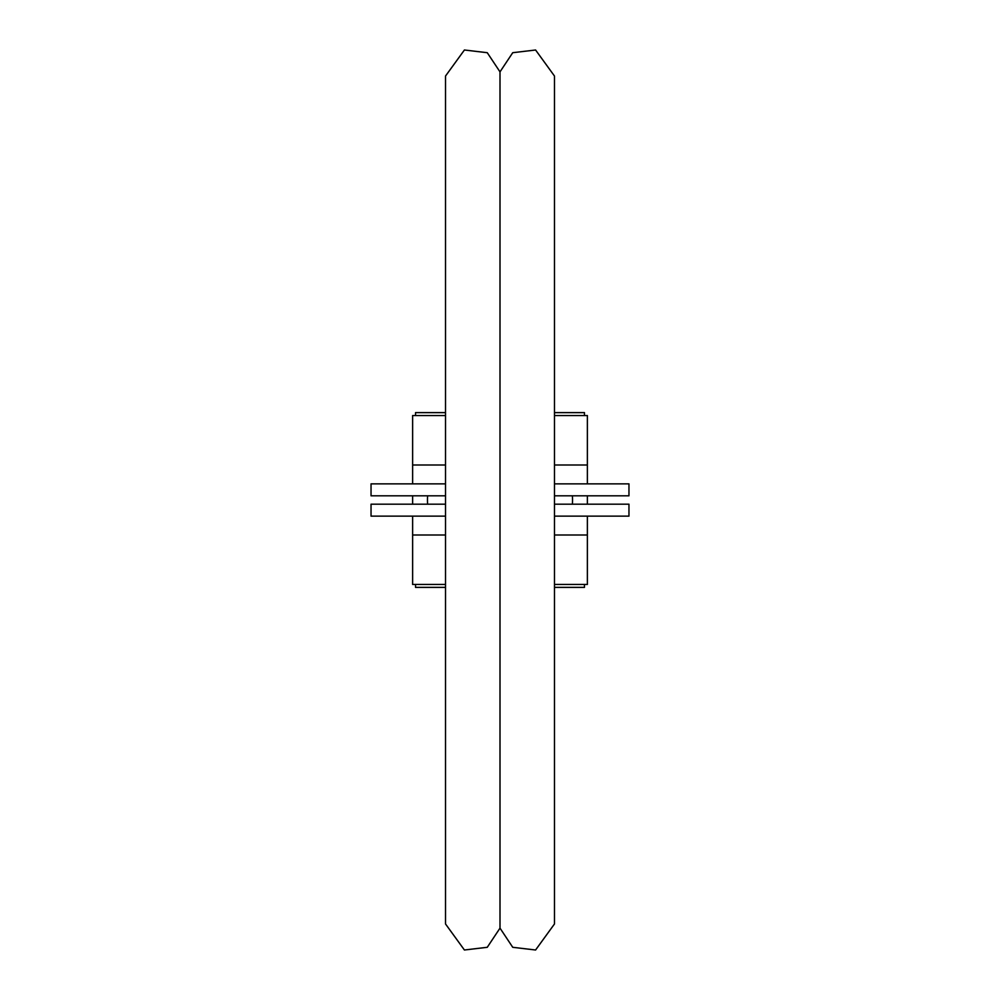 <?xml version="1.0" encoding="UTF-8"?>
<svg xmlns="http://www.w3.org/2000/svg" width="1000" height="1000" viewBox="0 0 1000 1000"><rect width="100%" height="100%" fill="white"/><g stroke="black" fill="none" stroke-linecap="round" stroke-linejoin="round"><path stroke-width="1.5" d="M500 928.138L500 71.862L487.262 52.7L464.412 50L445.513 76.05L445.513 923.95L464.412 950L487.262 947.3L500 928.138L512.737 947.3L535.588 950L554.487 923.95L554.487 76.05L535.588 50L512.737 52.7L500 71.862M554.487 516.125L628.962 516.125L628.962 504.188L554.487 504.188M445.513 504.188L371.037 504.188L371.037 516.125L445.513 516.125M412.625 495.812L412.625 504.188M587.375 504.188L587.375 495.812M554.487 495.812L628.962 495.812L628.962 483.875L554.487 483.875M445.513 76.05L445.513 483.875L371.037 483.875L371.037 495.812L445.513 495.812L445.513 500M587.375 483.875L587.375 465L554.487 465M445.513 465L412.625 465L412.625 483.875M412.625 465L412.625 415.538L445.513 415.538M445.513 584.462L412.625 584.462L412.625 516.125M587.375 516.125L587.375 584.462L554.487 584.462M554.487 415.538L587.375 415.538L587.375 465M584.462 415.538L584.462 412.625L554.487 412.625M445.513 412.625L415.538 412.625L415.538 415.538M415.538 584.462L415.538 587.375L445.513 587.375M554.487 587.375L584.462 587.375L584.462 584.462M587.375 535L554.487 535M445.513 535L412.625 535M572.413 504.188A72.537 72.537 0 0 0 572.413 495.812M427.587 495.812A72.537 72.537 0 0 0 427.587 504.188"/></g></svg>
